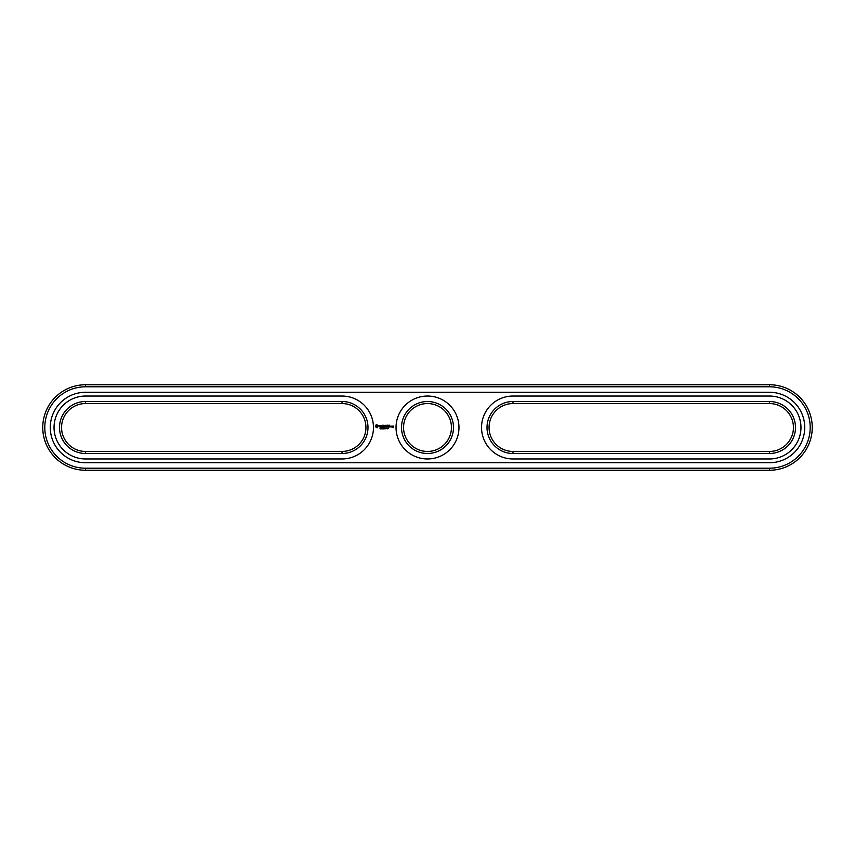 <?xml version="1.0" encoding="UTF-8"?>
<svg xmlns="http://www.w3.org/2000/svg" width="855" height="855" viewBox="0 0 855 855"><rect width="100%" height="100%" fill="white"/><g stroke="black" fill="none" stroke-linecap="round" stroke-linejoin="round"><path stroke-width="0.64" stroke-dasharray="4.28 3.21" d="M769.5 470.25A42.75 42.75 0 0 0 812.25 427.5A42.75 42.75 0 0 0 769.5 384.75L85.5 384.75A42.75 42.75 0 0 0 42.75 427.5A42.75 42.75 0 0 0 85.5 470.25L769.5 470.25L769.5 468.198A40.698 40.698 0 0 0 810.198 427.5A40.698 40.698 0 0 0 769.5 386.802L85.5 386.802A40.698 40.698 0 0 0 44.802 427.5A40.698 40.698 0 0 0 85.5 468.198L769.5 468.198M769.5 453.492L513 453.492A25.992 25.992 0 0 1 487.008 427.5A25.992 25.992 0 0 1 513 401.508L769.5 401.508A25.992 25.992 0 0 1 795.492 427.5A25.992 25.992 0 0 1 769.5 453.492L769.5 451.44L513 451.44A23.94 23.94 0 0 1 489.06 427.5A23.94 23.94 0 0 1 513 403.56L769.5 403.56A23.94 23.94 0 0 1 793.44 427.5A23.94 23.94 0 0 1 769.5 451.44M85.5 453.492L342 453.492A25.992 25.992 0 0 0 367.992 427.5A25.992 25.992 0 0 0 342 401.508L85.5 401.508A25.992 25.992 0 0 0 59.508 427.5A25.992 25.992 0 0 0 85.5 453.492L85.5 451.44L342 451.44A23.94 23.94 0 0 0 365.94 427.5A23.94 23.94 0 0 0 342 403.56L85.5 403.56A23.94 23.94 0 0 0 61.56 427.5A23.94 23.94 0 0 0 85.5 451.44M401.508 427.5A25.992 25.992 0 0 0 427.5 453.492A25.992 25.992 0 0 0 453.492 427.5A25.992 25.992 0 0 0 427.5 401.508A25.992 25.992 0 0 0 401.508 427.5M403.56 427.5A23.94 23.94 0 0 1 439.47 406.766A23.94 23.94 0 0 1 439.47 448.234A23.94 23.94 0 0 1 403.56 427.5M769.5 462.726A35.226 35.226 0 0 0 804.726 427.5A35.226 35.226 0 0 0 769.5 392.274L85.5 392.274A35.226 35.226 0 0 0 50.274 427.5A35.226 35.226 0 0 0 85.5 462.726L769.5 462.726M513 396.036A31.464 31.464 0 0 0 481.536 427.5A31.464 31.464 0 0 0 513 458.964L769.5 458.964A31.464 31.464 0 0 0 800.964 427.5A31.464 31.464 0 0 0 769.5 396.036L513 396.036M396.036 427.5A31.464 31.464 0 0 1 443.232 400.247A31.464 31.464 0 0 1 443.232 454.753A31.464 31.464 0 0 1 396.036 427.5M342 458.964A31.464 31.464 0 0 0 373.464 427.5A31.464 31.464 0 0 0 342 396.036L85.5 396.036A31.464 31.464 0 0 0 54.036 427.5A31.464 31.464 0 0 0 85.5 458.964L342 458.964M388.533 428.526L387.892 428.622L388.309 428.002L388.533 428.526M387.753 428.441L387.23 428.783L387.678 428.099M387.23 428.783L387.23 428.088M386.92 428.451L386.417 428.836L386.439 428.034L386.92 428.451M386.225 428.441L385.701 428.783L386.161 428.099M385.701 428.783L385.701 428.088M384.921 428.836L384.515 428.013L384.974 428.815M384.472 428.173L384.472 428.708M383.895 428.494L383.5 428.868L383.5 428.002L383.895 428.494M383.339 428.601L382.687 428.868L382.687 428.002L383.339 428.601M381.918 428.002L381.266 428.868L381.918 428.002M381.106 428.27L380.55 428.868L381.084 428.141M380.357 428.622L379.695 428.825L379.791 428.056L380.357 428.622M392.883 426.036L393.386 427.169L392.776 427.265L393.492 427.372L393.599 426.143L392.883 426.036M391.964 426.036L391.964 427.083L392.68 426.271L391.964 426.036M391.676 426.976L390.959 426.036L390.853 426.976L391.676 426.976M389.784 425.202L388.64 425.309L388.747 427.083L389.891 426.976L388.854 426.88L389.688 426.143L388.854 425.416L389.784 425.202M388.095 425.202L388.095 427.083L388.095 425.202M387.55 425.202L386.407 425.309L386.513 427.083L387.454 426.143L386.62 425.416L387.55 425.202M385.787 425.256L385.135 426.356L384.29 425.309L384.397 427.083L384.494 425.694L385.135 426.666L385.776 425.694L385.979 426.976L385.787 425.256M382.762 425.202L382.666 426.976L383.81 427.083L382.869 426.88L383.703 426.143L382.869 425.416L383.916 425.309L382.762 425.202M381.041 425.416L381.661 427.083L382.388 425.309L381.041 425.416M379.374 425.469L380.55 426.431L379.46 426.859L380.753 426.837L379.577 425.865L380.667 425.427L379.374 425.469M376.275 424.561L375.292 426.752L377.483 427.724L378.455 425.544L376.275 424.561M387.604 428.697L387.368 428.099L387.604 428.697M386.075 428.697L385.84 428.099L386.075 428.697M391.066 426.25L391.462 426.88L391.066 426.25M376.873 425.309L377.707 426.143L376.873 426.976L376.04 426.143L376.873 425.309M769.5 384.75L769.5 386.802M85.5 470.25L85.5 468.198M85.5 384.75L85.5 386.802M513 401.508L513 403.56M769.5 403.56L769.5 401.508M513 453.492L513 451.44M85.5 403.56L85.5 401.508M342 401.508L342 403.56M342 453.492L342 451.44"/><path stroke-width="1.28" d="M769.5 470.25A42.75 42.75 0 0 0 812.25 427.5A42.75 42.75 0 0 0 769.5 384.75L85.5 384.75A42.75 42.75 0 0 0 42.75 427.5A42.75 42.75 0 0 0 85.5 470.25L769.5 470.25L769.5 468.198A40.698 40.698 0 0 0 810.198 427.5A40.698 40.698 0 0 0 769.5 386.802L85.5 386.802A40.698 40.698 0 0 0 44.802 427.5A40.698 40.698 0 0 0 85.5 468.198L769.5 468.198M769.5 462.726A35.226 35.226 0 0 0 804.726 427.5A35.226 35.226 0 0 0 769.5 392.274L85.5 392.274A35.226 35.226 0 0 0 50.274 427.5A35.226 35.226 0 0 0 85.5 462.726L769.5 462.726M513 403.56L769.5 403.56A23.94 23.94 0 0 1 793.44 427.5A23.94 23.94 0 0 1 769.5 451.44L513 451.44A23.94 23.94 0 0 1 489.06 427.5A23.94 23.94 0 0 1 513 403.56L513 401.508L769.5 401.508A25.992 25.992 0 0 1 795.492 427.5A25.992 25.992 0 0 1 769.5 453.492L513 453.492A25.992 25.992 0 0 1 487.008 427.5A25.992 25.992 0 0 1 513 401.508M85.5 403.56A23.94 23.94 0 0 0 61.56 427.5A23.94 23.94 0 0 0 85.5 451.44L342 451.44A23.94 23.94 0 0 0 365.94 427.5A23.94 23.94 0 0 0 342 403.56L85.5 403.56L85.5 401.508A25.992 25.992 0 0 0 59.508 427.5A25.992 25.992 0 0 0 85.5 453.492L342 453.492A25.992 25.992 0 0 0 367.992 427.5A25.992 25.992 0 0 0 342 401.508L85.5 401.508M403.56 427.5A23.94 23.94 0 0 1 439.47 406.766A23.94 23.94 0 0 1 439.47 448.234A23.94 23.94 0 0 1 403.56 427.5M401.508 427.5A25.992 25.992 0 0 1 440.496 404.992A25.992 25.992 0 0 1 440.496 450.008A25.992 25.992 0 0 1 401.508 427.5M388.533 428.526L387.892 428.622L388.309 428.002L388.533 428.526M387.678 428.783L387.454 427.981L387.678 428.783M386.161 428.783L385.926 427.981L386.161 428.783M384.387 428.783L384.974 428.205M384.974 428.815L384.825 428.109M383.895 428.494L383.5 428.868L383.5 428.002L383.895 428.494M383.179 428.045L382.687 428.868L382.944 428.002M381.918 428.002L381.266 428.868L381.918 428.002M381.095 428.376L380.55 428.002L380.55 428.868L381.095 428.376M392.883 426.036L393.386 427.169L392.776 427.265L393.492 427.372L393.599 426.143L392.883 426.036M391.964 426.036L391.964 427.083L392.68 426.271L391.964 426.036M391.676 426.976L390.959 426.036L390.853 426.976L391.676 426.976M389.784 425.202L388.64 425.309L388.747 427.083L389.891 426.976L388.854 426.88L389.688 426.143L388.854 425.416L389.784 425.202M388.095 425.202L388.095 427.083L388.095 425.202M387.55 425.202L386.407 425.309L386.513 427.083L387.454 426.143L386.62 425.416L387.55 425.202M385.787 425.256L385.135 426.356L384.29 425.309L384.397 427.083L384.494 425.694L385.135 426.666L385.776 425.694L385.979 426.976L385.787 425.256M382.762 425.202L382.666 426.976L383.81 427.083L382.869 426.88L383.703 426.143L382.869 425.416L383.916 425.309L382.762 425.202M381.041 425.416L381.661 427.083L382.388 425.309L381.041 425.416M379.374 425.469L380.55 426.431L379.46 426.859L380.753 426.837L379.577 425.865L380.667 425.427L379.374 425.469M376.275 424.561L375.292 426.752L377.483 427.724L378.455 425.544L376.275 424.561M513 458.964A31.464 31.464 0 0 1 481.536 427.5A31.464 31.464 0 0 1 513 396.036L769.5 396.036A31.464 31.464 0 0 1 800.964 427.5A31.464 31.464 0 0 1 769.5 458.964L513 458.964M342 458.964A31.464 31.464 0 0 0 373.464 427.5A31.464 31.464 0 0 0 342 396.036L85.5 396.036A31.464 31.464 0 0 0 54.036 427.5A31.464 31.464 0 0 0 85.5 458.964L342 458.964M396.036 427.5A31.464 31.464 0 0 1 443.232 400.247A31.464 31.464 0 0 1 443.232 454.753A31.464 31.464 0 0 1 396.036 427.5M387.23 428.783L387.23 428.088M385.701 428.783L385.701 428.088M384.472 428.173L384.472 428.708M391.066 426.25L391.462 426.88L391.066 426.25M376.873 425.309L377.707 426.143L376.873 426.976L376.04 426.143L376.873 425.309M769.5 384.75L769.5 386.802M85.5 470.25L85.5 468.198M85.5 384.75L85.5 386.802M769.5 401.508L769.5 403.56M769.5 451.44L769.5 453.492M513 451.44L513 453.492M85.5 451.44L85.5 453.492M342 403.56L342 401.508M342 451.44L342 453.492"/></g></svg>

